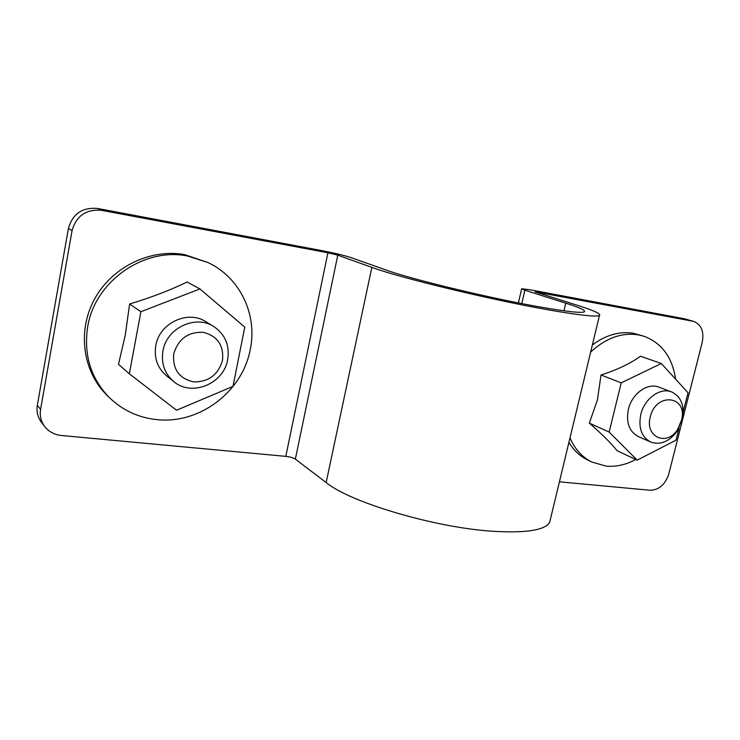 <?xml version="1.0" encoding="UTF-8"?>
<svg xmlns="http://www.w3.org/2000/svg" width="740" height="740" viewBox="0 0 740 740"><rect width="100%" height="100%" fill="white"/><g stroke="black" fill="none" stroke-linecap="round" stroke-linejoin="round"><path stroke-width="1.11" d="M535.103 291.875L577.459 305.324C593.813 310.486 601.158 313.862 599.474 315.443C596.209 317.136 578.615 315.175 546.693 309.561C489.01 299.386 398.916 277.509 371.85 267.371L337.782 255.161L295.353 459.105L326.146 482.554C350.381 502.654 436.998 528.249 494.718 531.385C526.695 533.087 545.001 530.09 549.654 522.394L550.477 518.981M535.113 291.828L692.751 321.206L684.63 318.82L530.756 289.895L521.663 288.748L524.873 290.2L565.767 303.169C579.651 307.581 585.867 310.458 584.406 311.808C581.492 313.298 565.906 311.549 537.666 306.554C487.605 297.683 410.219 278.915 385.966 269.98L351.343 257.696C344.526 255.485 334.73 253.126 321.965 250.638L97.699 208.477L101.685 210.354L327.913 252.784L337.782 255.161M635.771 459.475C625.91 464.822 615.976 467.033 605.968 466.098L591.723 461.991C582.075 457.117 574.823 449.088 569.994 437.904M592.37 344.96C605.875 334.952 619.584 331.067 633.486 333.287L644.004 336.265C661.801 342.999 672.327 357.291 675.583 379.13M590.659 352.064C605.783 338.088 621.646 332.343 638.241 334.841L644.004 336.265M250.259 349.465C242.628 391.506 199.476 424.658 156.353 419.571C138.232 417.573 122.581 410.265 109.418 397.639C90.77 378.39 83.518 354.812 87.662 326.923C94.812 281.126 144.18 247.123 187.479 256.003L207.903 262.506C240.306 277.593 257.603 314.889 250.259 349.465M109.418 397.639L107.032 395.299C82.677 371.526 76.997 330.669 94.757 298.701C112.397 266.659 150.646 248.483 184.593 254.606L207.903 262.506M679.089 427.988L675.999 440.189L637.196 460.141L617.132 450.743C611 443.084 601.731 433.881 589.327 423.123L597.393 400.072L601.01 374.995C617.327 369.769 630.48 363.516 640.47 356.218L661.31 363.516L688.034 392.746L683.242 411.644M129.343 373.802L118.483 364.348L125.263 335.239L129.611 304.001C150.849 297.619 170.024 290.284 187.146 281.996L199.893 288.933L244.774 327.108L232.998 386.391L176.536 410.228L129.343 373.802L140.887 311.725L129.611 304.001M671.587 391.923L658.887 387.131C647.648 382.386 631.895 393.717 628.399 409.312C625.901 422.503 629.194 431.577 638.269 436.545L650.663 442.021C641.534 437.016 638.241 427.831 640.794 414.465C644.374 398.657 660.284 387.14 671.587 391.923C680.837 396.39 684.519 405.113 682.622 418.1L677.128 431.235C669.201 441.725 660.376 445.323 650.663 442.021M213.731 326.516L205.803 321.687C187.895 309.727 159.239 323.112 155.77 345.663C153.911 358.021 157.5 368.076 166.556 375.828L173.835 381.637C164.659 373.774 161.033 363.562 162.939 350.991C166.491 328.051 195.591 314.389 213.731 326.516C225.201 334.378 229.853 345.404 227.689 359.594C223.906 383.616 191.928 397.139 173.835 381.637M650.293 416.916C655.788 392.135 687.442 395.391 681.744 419.617L677.59 429.542C666.823 446.831 644.568 436.989 650.293 416.916M173.715 353.914C178.248 338.985 188.071 331.788 203.186 332.306C217.505 336.016 223.942 345.367 222.5 360.361C218.124 374.921 208.477 382.09 193.575 381.886C179.099 378.547 172.485 369.223 173.715 353.914M559.422 481.823L650.146 490.259C659.044 489.991 665.269 484.552 668.812 473.933L702.251 342.157C704.221 331.603 701.409 324.703 693.815 321.465L692.751 321.206M295.353 459.105C293.262 457.783 290.089 456.876 285.807 456.367L327.913 252.784M101.685 210.354C86.192 209.004 76.322 215.756 72.067 230.603L40.589 409.368C39.572 415.769 40.95 421.504 44.724 426.582C48.877 431.762 54.418 434.732 61.346 435.49L285.807 456.367M591.723 461.991L587.255 459.771C579.744 456.016 573.63 450.225 568.903 442.409M40.589 409.368L37.342 405.279C36.343 411.607 37.712 417.286 41.449 422.318L44.724 426.582M37.342 405.279L68.395 228.475C72.594 213.795 82.362 207.126 97.699 208.477M684.63 318.82L693.815 321.465M589.327 423.123L609.149 432.068L621.221 382.848L601.01 374.995M637.196 460.141L609.149 432.068M621.221 382.848L661.31 363.516M140.887 311.725L199.893 288.933M371.85 267.371L326.146 482.554M563.963 310.809L565.767 303.169M538.11 292.207L537.952 292.874M524.873 290.2L521.783 303.567M68.395 228.475L72.067 230.603M681.744 419.617L682.622 418.1M549.654 522.394L599.474 315.443M518.398 302.901L521.635 288.868M677.59 429.542L677.128 431.235"/></g></svg>
